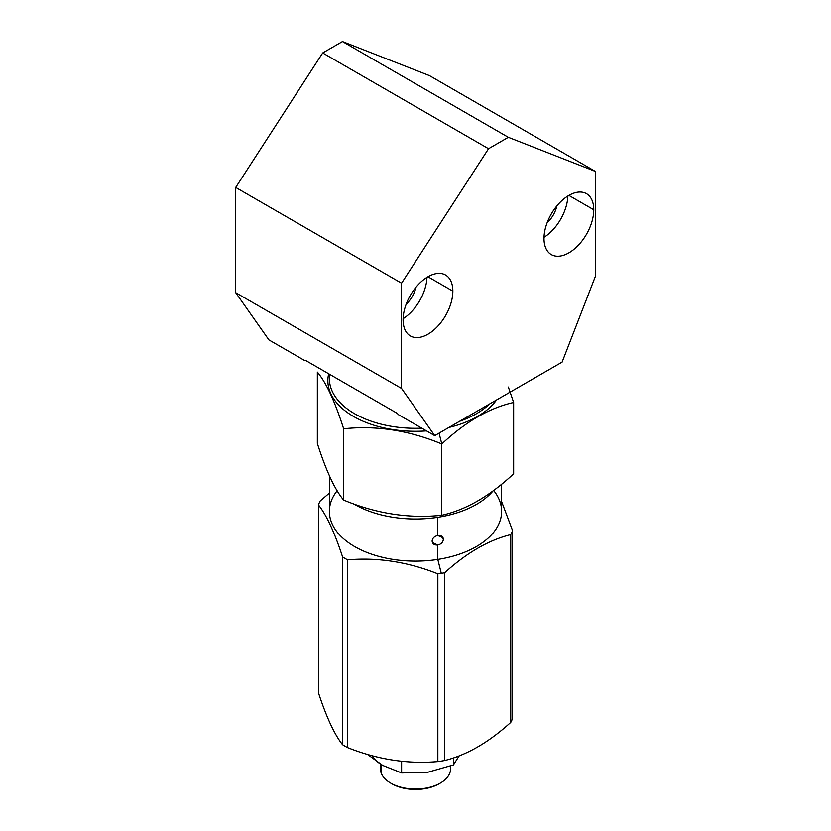 <?xml version="1.0" encoding="UTF-8"?>
<svg xmlns="http://www.w3.org/2000/svg" width="831" height="831" viewBox="0 0 831 831"><rect width="100%" height="100%" fill="white"/><g stroke="black" fill="none" stroke-linecap="round" stroke-linejoin="round"><path stroke-width="1.25" d="M268.891 339.889L304.821 360.633L268.891 339.889L235.713 292.699L401.57 388.451L434.738 435.641L398.797 414.898L396.979 413.194L305.112 360.155L304.821 360.633L305.112 360.155L396.979 413.194L398.797 414.898L434.738 435.641L562.109 362.108L595.287 276.609L595.287 171.363L508.312 137.302L488.535 148.728L401.57 283.205L401.57 388.451L434.738 435.641L562.109 362.108L595.287 276.609L595.287 171.363L508.312 137.302L342.465 41.55L429.43 75.6L595.287 171.363L429.43 75.6L342.465 41.55L322.688 52.966L342.465 41.55L508.312 137.302L488.535 148.728L401.57 283.205L235.713 187.442L322.688 52.966L488.535 148.728L322.688 52.966L235.713 187.442L235.713 292.699L235.713 187.442L401.57 283.205L401.57 388.451L235.713 292.699L268.891 339.889M593.76 209.776A35.182 20.318 -60 0 1 568.882 252.863A35.182 20.318 -60 0 1 544.004 238.507A35.182 20.318 -60 0 1 568.882 195.41A35.182 20.318 -60 0 1 593.76 209.776L568.882 195.41L593.76 209.776A35.182 20.318 120 0 0 586.468 193.675A35.182 20.318 120 0 0 559.356 203.096A35.182 20.318 120 0 0 544.004 238.507A35.182 20.318 120 0 0 551.285 254.608A35.182 20.318 120 0 0 578.397 245.187A35.182 20.318 120 0 0 593.76 209.776M452.853 291.13A35.182 20.318 -60 0 1 427.975 334.218A35.182 20.318 -60 0 1 403.097 319.852A35.182 20.318 -60 0 1 427.975 276.765A35.182 20.318 -60 0 1 452.853 291.13L427.975 276.765L452.853 291.13A35.182 20.318 120 0 0 445.561 275.019A35.182 20.318 120 0 0 418.45 284.451A35.182 20.318 120 0 0 403.097 319.852A35.182 20.318 120 0 0 410.379 335.963A35.182 20.318 120 0 0 437.49 326.531A35.182 20.318 120 0 0 452.853 291.13M567.864 196.023A35.182 20.318 -60 0 1 544.025 237.313A35.182 20.318 120 0 0 567.864 196.023M556.884 205.901A20.453 11.811 -60 0 1 547.089 222.864A20.453 11.811 120 0 0 556.884 205.901M426.957 277.377A35.182 20.318 -60 0 1 403.118 318.668A35.182 20.318 120 0 0 426.957 277.377M415.978 287.256A20.453 11.811 -60 0 1 406.182 304.219A20.453 11.811 120 0 0 415.978 287.256M421.784 428.162A86.123 49.725 180 0 1 329.377 378.572A86.123 49.725 180 0 0 421.784 428.162M489.469 404.043A86.123 49.725 180 0 1 459.616 421.286A86.123 49.725 180 0 0 489.469 404.043M448.896 427.466A87.629 50.587 0 0 0 496.512 399.981A87.629 50.587 0 0 1 448.896 427.466M328.692 373.773A87.629 50.587 0 0 0 426.5 430.884A87.629 50.587 0 0 1 328.692 373.773M441.801 443.962C409.081 430.375 376.36 425.306 343.65 428.775C334.883 401.352 326.116 382.468 317.349 372.111L317.349 443.422C326.116 470.834 334.883 489.729 343.65 500.085C376.36 513.683 409.081 518.741 441.801 515.272L441.801 443.962C409.081 430.375 376.36 425.306 343.65 428.775L343.65 500.085C376.36 513.683 409.081 518.741 441.801 515.272C465.755 509.974 489.708 496.149 513.651 473.784L513.651 402.474C489.708 407.772 465.755 421.608 441.801 443.962L441.801 515.272C465.755 509.974 489.708 496.149 513.651 473.784L513.651 402.474C489.708 407.772 465.755 421.608 441.801 443.962L439.08 433.138L441.801 443.962M508.364 387.069L513.651 402.474L508.364 387.069M317.349 443.422L317.349 372.111C326.116 382.468 334.883 401.352 343.65 428.775L343.65 500.085C334.883 489.729 326.116 470.834 317.349 443.422M331.579 480.463A86.123 49.725 0 0 0 334.55 486.26A86.123 49.725 0 0 1 331.579 480.463M501.623 484.193L501.623 511.408A86.123 49.725 180 0 1 437.792 559.44L437.792 545.032C441.188 544.191 443.048 542.279 443.359 539.309L442.05 536.494L443.359 539.309C443.048 536.514 441.188 535.257 437.792 535.538C434.364 536.307 432.473 538.145 432.12 541.043L432.473 542.633L437.792 545.032C441.188 544.191 443.048 542.279 443.359 539.309L443.027 537.74L437.792 535.538L437.792 517.308A86.123 49.725 0 0 1 353.653 503.877A86.123 49.725 0 0 0 437.792 517.308A86.123 49.725 0 0 0 493.147 490.789A86.123 49.725 0 0 1 437.792 517.308L437.792 535.538C434.364 536.307 432.473 538.145 432.12 541.043C432.473 543.921 434.364 545.25 437.792 545.032L437.792 559.44A86.123 49.725 180 0 1 329.377 511.408L329.377 475.706M337.147 490.768A86.123 49.725 0 0 0 349.747 543.526A86.123 49.725 0 0 0 437.792 559.44L441.292 573.338A99.637 57.526 0 0 0 444.689 572.777C466.721 552.771 488.742 540.057 510.764 534.624A99.637 57.526 0 0 0 512.602 530.677L501.623 501.612L512.602 530.677A99.637 57.526 180 0 1 510.764 534.624C488.742 540.057 466.721 552.771 444.689 572.777A99.637 57.526 180 0 1 441.292 573.338L437.792 559.44A86.123 49.725 0 0 0 493.604 490.446M342.59 556.978C334.529 532.328 326.469 514.95 318.398 504.874A99.637 57.526 180 0 1 320.236 500.927L329.377 493.115L320.236 500.927A99.637 57.526 0 0 0 318.398 504.874C326.469 514.95 334.529 532.328 342.59 556.978L342.59 744.732C334.529 734.646 326.469 717.278 318.398 692.618L318.398 504.874L318.398 692.618C326.469 717.278 334.529 734.646 342.59 744.732L342.59 556.978A99.637 57.526 0 0 0 347.597 559.876A99.637 57.526 180 0 1 342.59 556.978M441.292 573.338A99.637 57.526 180 0 1 437.854 573.837C407.761 561.891 377.679 557.237 347.597 559.876L347.597 747.62A99.637 57.526 180 0 1 342.59 744.732A99.637 57.526 0 0 0 347.597 747.62L347.597 559.876C377.679 557.237 407.761 561.891 437.854 573.837L437.854 761.58C407.761 764.219 377.679 759.555 347.597 747.62C377.679 759.555 407.761 764.219 437.854 761.58L437.854 573.837A99.637 57.526 0 0 0 441.292 573.338M444.689 760.521A99.637 57.526 180 0 1 441.292 761.092A99.637 57.526 180 0 1 437.854 761.58A99.637 57.526 0 0 0 441.292 761.092A99.637 57.526 0 0 0 444.689 760.521C466.721 755.099 488.742 742.374 510.764 722.378A99.637 57.526 0 0 0 512.602 718.431A99.637 57.526 180 0 1 510.764 722.378C488.742 742.374 466.721 755.099 444.689 760.521L444.689 572.777L444.689 760.521M367.468 754.382L382.665 765.393L401.622 772.944L401.622 761.238L401.622 772.944L427.518 772.331L453.414 764.936L453.414 757.914L453.414 764.936L459.159 755.846L453.414 764.936L427.518 772.331L401.622 772.944L382.665 765.393A46.443 26.81 180 0 1 371.883 755.628A46.443 26.81 0 0 0 382.665 765.393L367.468 754.382M450.589 766.037L450.589 768.779A35.089 20.256 180 0 1 420.081 788.868A35.089 20.256 180 0 1 381.606 774.025L381.606 764.769L381.606 774.025A35.089 20.256 180 0 1 380.411 768.779L380.411 764.042M381.2 764.52A35.089 20.256 0 0 0 381.606 774.025A35.089 20.256 0 0 0 390.684 783.103A35.089 20.256 0 0 0 440.316 783.103A35.089 20.256 0 0 0 450.288 766.151M440.316 783.103L439.1 783.81A33.385 19.269 180 0 1 391.9 783.81A33.385 19.269 180 0 1 391.308 783.456A33.385 19.269 0 0 0 439.692 783.456M510.764 534.624L510.764 722.378L510.764 534.624M512.602 530.677L512.602 718.431L512.602 530.677M329.377 374.168L329.377 378.572M390.684 783.103L391.9 783.81"/></g></svg>
